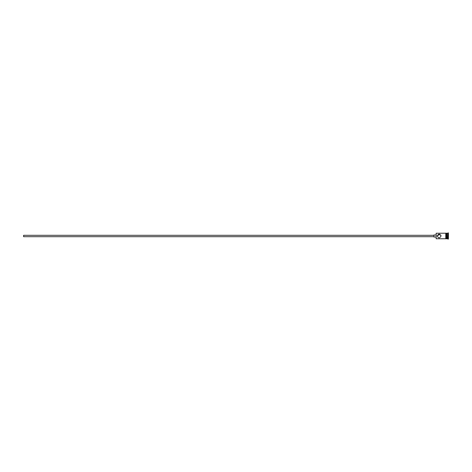 <?xml version="1.0" encoding="UTF-8"?>
<svg xmlns="http://www.w3.org/2000/svg" width="472" height="472" viewBox="0 0 472 472"><rect width="100%" height="100%" fill="white"/><g stroke="black" fill="none" stroke-linecap="round" stroke-linejoin="round"><path stroke-width="0.71" d="M436.163 238.749L436.163 233.251L436.163 238.749L445.786 238.749L445.786 233.215L436.163 233.251M437.231 236L437.231 236C438.488 238.443 439.751 238.443 441.013 236C439.751 233.557 438.488 233.557 437.231 236C438.488 238.443 439.751 238.443 441.013 236L440.877 235.31M433.963 236.69L23.6 236.69L23.6 235.31L433.963 235.31M436.028 237.032L433.963 237.032L433.963 234.968L436.028 234.968M437.267 235.622L440.175 234.431M446.819 233.457L447.025 238.749L448.4 239.092L448.4 232.908L448.058 232.908L448.058 239.092M447.025 233.251L447.71 233.251L447.71 238.749M446.134 233.251L446.134 238.749L446.819 238.749L446.819 233.251L446.134 233.215L446.134 238.749M445.786 238.785L446.134 238.785M446.134 233.215L445.786 233.215M447.71 233.251L448.058 232.908"/></g></svg>
